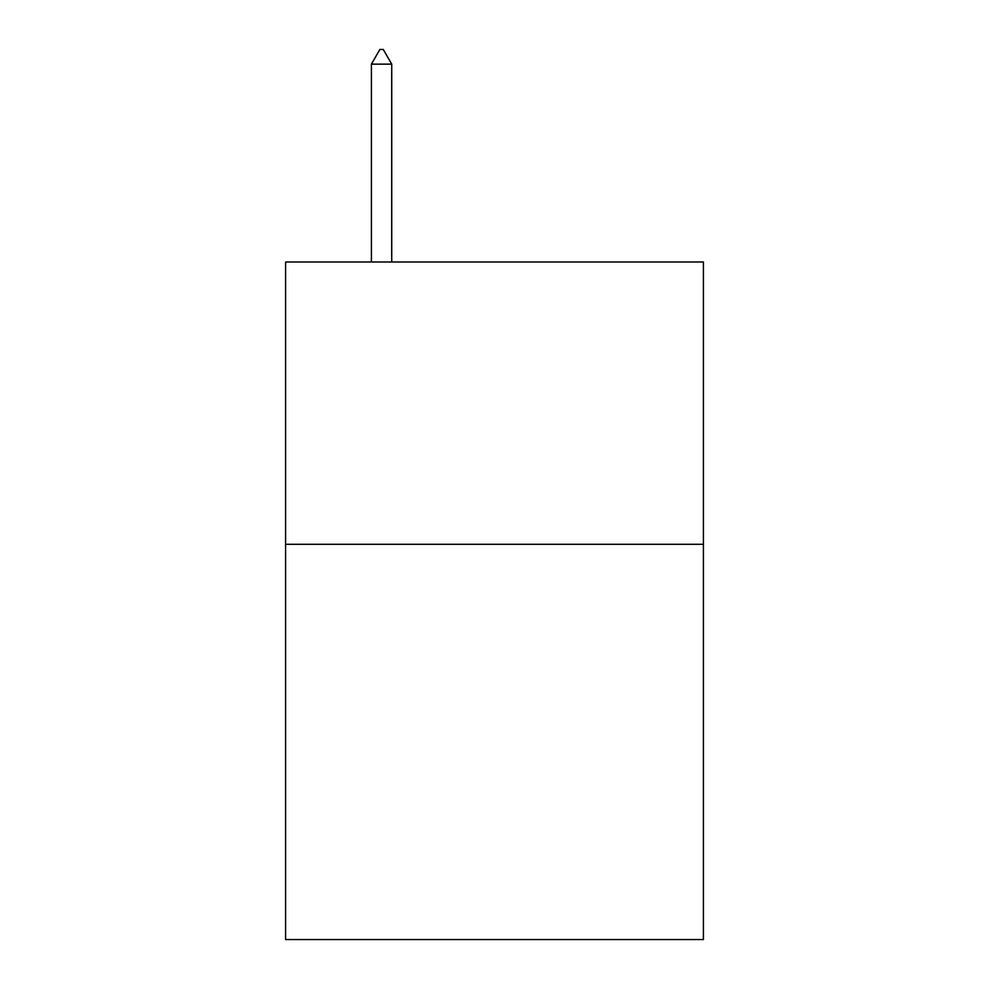 <?xml version="1.0" encoding="UTF-8"?>
<svg xmlns="http://www.w3.org/2000/svg" width="989" height="989" viewBox="0 0 989 989"><rect width="100%" height="100%" fill="white"/><g stroke="black" fill="none" stroke-linecap="round" stroke-linejoin="round"><path stroke-width="1.48" d="M703.414 544.296L703.414 939.55L285.586 939.55L285.586 261.986L703.414 261.986L703.414 544.296L285.586 544.296M391.731 64.137L383.262 49.45L379.875 49.45L371.407 64.137L391.731 64.137L391.731 261.986M371.407 64.137L371.407 261.986"/></g></svg>

